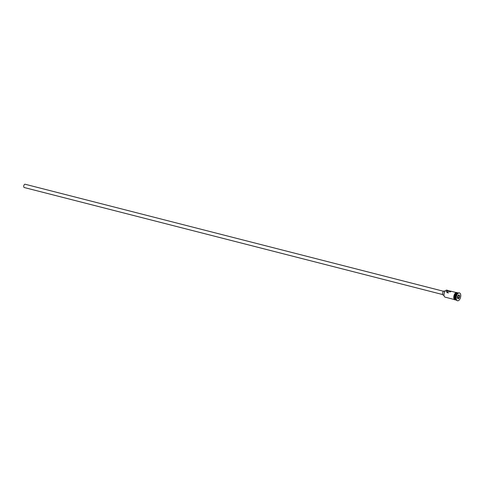 <?xml version="1.0" encoding="UTF-8"?>
<svg xmlns="http://www.w3.org/2000/svg" width="485" height="485" viewBox="0 0 485 485"><rect width="100%" height="100%" fill="white"/><g stroke="black" fill="none" stroke-linecap="round" stroke-linejoin="round"><path stroke-width="0.73" d="M444.151 296.056A3.443 1.801 -75.7 0 1 444.121 295.983A3.443 1.801 -75.7 0 1 445.466 290.715A3.443 1.801 -75.7 0 1 445.527 290.66M449.092 290.721L446.746 290.824L446.382 291.818L450.607 291.812L451.026 291.309L446.897 290.157A3.613 1.885 104.3 0 0 445.66 290.545A3.613 1.885 104.3 0 0 445.588 290.606A3.613 1.885 104.3 0 0 444.175 296.135A3.613 1.885 104.3 0 0 445.109 297.153L454.366 299.524M448.298 293.116L447.6 292.528L446.952 292.655M442.69 294.565L24.25 187.531A1.697 0.885 -75.7 0 1 23.723 186.179A1.697 0.885 -75.7 0 1 24.511 184.421A1.697 0.885 -75.7 0 1 25.093 184.233L443.532 291.273M443.963 295.329L443.229 295.141A2.122 1.109 -75.7 0 1 442.569 293.455A2.122 1.109 -75.7 0 1 443.557 291.255A2.122 1.109 -75.7 0 1 444.284 291.024L445.018 291.212M456.567 293.546A3.359 1.752 104.3 0 0 456.5 293.607A3.359 1.752 104.3 0 0 455.185 298.742A3.359 1.752 104.3 0 0 455.227 298.851M458.131 293.031L457.992 292.995A3.613 1.885 104.3 0 0 456.749 293.383A3.613 1.885 104.3 0 0 456.682 293.443A3.613 1.885 104.3 0 0 455.269 298.972A3.613 1.885 104.3 0 0 456.197 299.991L456.337 300.027M457.452 293.564A3.613 1.885 104.3 0 0 457.385 293.625A3.613 1.885 104.3 0 0 455.967 299.154A3.613 1.885 104.3 0 0 456.039 299.33M459.319 292.91A4.038 2.11 104.3 0 0 459.149 292.855A4.038 2.11 104.3 0 0 457.761 293.286A4.038 2.11 104.3 0 0 457.688 293.352A4.038 2.11 104.3 0 0 456.106 299.536A4.038 2.11 104.3 0 0 457.149 300.676A4.038 2.11 104.3 0 0 457.325 300.706M457.882 292.976A3.613 1.885 104.3 0 0 457.779 292.94L457.076 292.764A3.613 1.885 104.3 0 0 455.839 293.152A3.613 1.885 104.3 0 0 454.166 296.893A3.613 1.885 104.3 0 0 455.288 299.76L455.991 299.942A3.613 1.885 104.3 0 0 456.094 299.96M457.779 292.94A3.613 1.885 104.3 0 0 456.543 293.328A3.613 1.885 104.3 0 0 454.869 297.069A3.613 1.885 104.3 0 0 455.991 299.942M458.113 293.376A4.038 2.11 104.3 0 0 456.246 297.56A4.038 2.11 104.3 0 0 457.5 300.767A4.038 2.11 104.3 0 0 458.883 300.33A4.038 2.11 104.3 0 0 460.75 296.147A4.038 2.11 104.3 0 0 459.501 292.94A4.038 2.11 104.3 0 0 458.113 293.376M459.671 295.88L459.259 297.942L458.089 298.912L457.325 297.826L457.737 295.765L458.913 294.795L459.671 295.88L458.731 294.947L457.737 295.777M458.155 295.614L459.422 295.935L459.046 297.802L457.785 297.481L458.076 295.492M457.337 297.766L457.986 298.687L459.259 297.942M457.379 297.82L457.785 297.481M455.106 299.742A3.656 1.91 -75.7 0 1 453.778 296.978A3.656 1.91 -75.7 0 1 455.482 293.025M457.355 292.831A3.656 1.91 104.3 0 0 455.833 293.11A3.656 1.91 104.3 0 0 454.124 297.166A3.656 1.91 104.3 0 0 455.567 299.833M455.967 299.154L456.106 299.536M457.385 293.625L457.688 293.352M457.149 300.676L457.5 300.767M455.858 299.906L455.057 299.966L454.136 299.196L453.948 295.692L455.524 292.904L456.955 292.467L457.646 292.91M459.149 292.855L459.501 292.94M450.741 291.139L456.155 292.528"/></g></svg>
